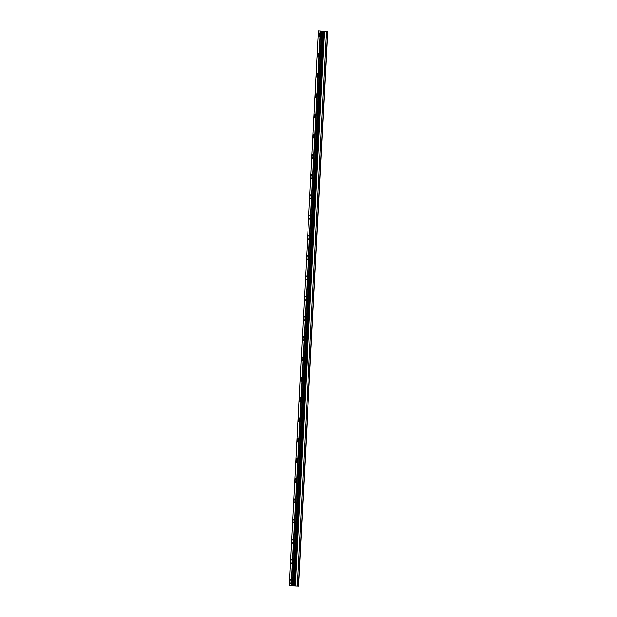 <?xml version="1.0" encoding="UTF-8"?>
<svg xmlns="http://www.w3.org/2000/svg" width="617" height="617" viewBox="0 0 617 617"><rect width="100%" height="100%" fill="white"/><g stroke="black" fill="none" stroke-linecap="round" stroke-linejoin="round"><path stroke-width="0.93" d="M319.082 36.789A1.936 0.648 92.3 0 1 318.519 34.768A1.936 0.648 92.3 0 1 319.244 32.925A1.936 0.648 92.3 0 1 319.807 34.953A1.936 0.648 92.3 0 1 319.082 36.789A1.936 0.648 92.3 0 1 318.519 34.768A1.936 0.648 92.3 0 1 319.244 32.925M318.025 57.049A1.936 0.648 92.3 0 1 317.454 55.021A1.936 0.648 92.3 0 1 318.179 53.185A1.936 0.648 92.3 0 1 318.742 55.206A1.936 0.648 92.3 0 1 318.025 57.049A1.936 0.648 92.3 0 1 317.454 55.021A1.936 0.648 92.3 0 1 318.179 53.185M316.961 77.302A1.936 0.648 92.3 0 1 316.398 75.282A1.936 0.648 92.3 0 1 317.115 73.438A1.936 0.648 92.3 0 1 317.686 75.467A1.936 0.648 92.3 0 1 316.961 77.302A1.936 0.648 92.3 0 1 316.398 75.282A1.936 0.648 92.3 0 1 317.115 73.438M315.896 97.563A1.936 0.648 92.3 0 1 315.333 95.535A1.936 0.648 92.3 0 1 316.058 93.699A1.936 0.648 92.3 0 1 316.621 95.728A1.936 0.648 92.3 0 1 315.896 97.563A1.936 0.648 92.3 0 1 315.333 95.535A1.936 0.648 92.3 0 1 316.058 93.699M314.84 117.816A1.936 0.648 92.3 0 1 314.277 115.795A1.936 0.648 92.3 0 1 314.994 113.96A1.936 0.648 92.3 0 1 315.557 115.981A1.936 0.648 92.3 0 1 314.84 117.816A1.936 0.648 92.3 0 1 314.269 115.795A1.936 0.648 92.3 0 1 314.994 113.96M313.775 138.077A1.936 0.648 92.3 0 1 313.212 136.048A1.936 0.648 92.3 0 1 313.937 134.213A1.936 0.648 92.3 0 1 314.5 136.241A1.936 0.648 92.3 0 1 313.775 138.077A1.936 0.648 92.3 0 1 313.212 136.048A1.936 0.648 92.3 0 1 313.93 134.213M312.719 158.338A1.936 0.648 92.3 0 1 312.148 156.309A1.936 0.648 92.3 0 1 312.873 154.474A1.936 0.648 92.3 0 1 313.436 156.494A1.936 0.648 92.3 0 1 312.711 158.338A1.936 0.648 92.3 0 1 312.148 156.309A1.936 0.648 92.3 0 1 312.873 154.474M311.654 178.591A1.936 0.648 92.3 0 1 311.091 176.57A1.936 0.648 92.3 0 1 311.809 174.727A1.936 0.648 92.3 0 1 312.379 176.755A1.936 0.648 92.3 0 1 311.654 178.591A1.936 0.648 92.3 0 1 311.084 176.57A1.936 0.648 92.3 0 1 311.809 174.727M310.59 198.851A1.936 0.648 92.3 0 1 310.027 196.823A1.936 0.648 92.3 0 1 310.752 194.987A1.936 0.648 92.3 0 1 311.315 197.008A1.936 0.648 92.3 0 1 310.59 198.851A1.936 0.648 92.3 0 1 310.027 196.823A1.936 0.648 92.3 0 1 310.744 194.987M309.533 219.104A1.936 0.648 92.3 0 1 308.963 217.084A1.936 0.648 92.3 0 1 309.688 215.24A1.936 0.648 92.3 0 1 310.251 217.269A1.936 0.648 92.3 0 1 309.526 219.104A1.936 0.648 92.3 0 1 308.963 217.084A1.936 0.648 92.3 0 1 309.688 215.24M308.469 239.365A1.936 0.648 92.3 0 1 307.906 237.337A1.936 0.648 92.3 0 1 308.623 235.501A1.936 0.648 92.3 0 1 309.194 237.53A1.936 0.648 92.3 0 1 308.469 239.365A1.936 0.648 92.3 0 1 307.898 237.337A1.936 0.648 92.3 0 1 308.623 235.501M307.405 259.618A1.936 0.648 92.3 0 1 306.842 257.598A1.936 0.648 92.3 0 1 307.567 255.762A1.936 0.648 92.3 0 1 308.13 257.783A1.936 0.648 92.3 0 1 307.405 259.618A1.936 0.648 92.3 0 1 306.842 257.598A1.936 0.648 92.3 0 1 307.559 255.762M306.348 279.879A1.936 0.648 92.3 0 1 305.777 277.851A1.936 0.648 92.3 0 1 306.502 276.015A1.936 0.648 92.3 0 1 307.065 278.043A1.936 0.648 92.3 0 1 306.34 279.879A1.936 0.648 92.3 0 1 305.777 277.851A1.936 0.648 92.3 0 1 306.502 276.015M305.284 300.14A1.936 0.648 92.3 0 1 304.721 298.111A1.936 0.648 92.3 0 1 305.438 296.276A1.936 0.648 92.3 0 1 306.009 298.296A1.936 0.648 92.3 0 1 305.284 300.14A1.936 0.648 92.3 0 1 304.713 298.111A1.936 0.648 92.3 0 1 305.438 296.276M304.22 320.393A1.936 0.648 92.3 0 1 303.657 318.372A1.936 0.648 92.3 0 1 304.382 316.529A1.936 0.648 92.3 0 1 304.945 318.557A1.936 0.648 92.3 0 1 304.22 320.393A1.936 0.648 92.3 0 1 303.657 318.372A1.936 0.648 92.3 0 1 304.382 316.529M303.163 340.653A1.936 0.648 92.3 0 1 302.592 338.625A1.936 0.648 92.3 0 1 303.317 336.789A1.936 0.648 92.3 0 1 303.88 338.818A1.936 0.648 92.3 0 1 303.163 340.653A1.936 0.648 92.3 0 1 302.592 338.625A1.936 0.648 92.3 0 1 303.317 336.789M302.099 360.906A1.936 0.648 92.3 0 1 301.536 358.886A1.936 0.648 92.3 0 1 302.253 357.05A1.936 0.648 92.3 0 1 302.824 359.071A1.936 0.648 92.3 0 1 302.099 360.906A1.936 0.648 92.3 0 1 301.528 358.886A1.936 0.648 92.3 0 1 302.253 357.05M301.034 381.167A1.936 0.648 92.3 0 1 300.471 379.139A1.936 0.648 92.3 0 1 301.196 377.303A1.936 0.648 92.3 0 1 301.759 379.332A1.936 0.648 92.3 0 1 301.034 381.167A1.936 0.648 92.3 0 1 300.471 379.139A1.936 0.648 92.3 0 1 301.196 377.303M299.978 401.428A1.936 0.648 92.3 0 1 299.407 399.4A1.936 0.648 92.3 0 1 300.132 397.564A1.936 0.648 92.3 0 1 300.695 399.585A1.936 0.648 92.3 0 1 299.978 401.428A1.936 0.648 92.3 0 1 299.407 399.4A1.936 0.648 92.3 0 1 300.132 397.564M298.913 421.681A1.936 0.648 92.3 0 1 298.35 419.66A1.936 0.648 92.3 0 1 299.068 417.817A1.936 0.648 92.3 0 1 299.638 419.845A1.936 0.648 92.3 0 1 298.913 421.681A1.936 0.648 92.3 0 1 298.343 419.66A1.936 0.648 92.3 0 1 299.068 417.817M297.849 441.942A1.936 0.648 92.3 0 1 297.286 439.913A1.936 0.648 92.3 0 1 298.011 438.078A1.936 0.648 92.3 0 1 298.574 440.098A1.936 0.648 92.3 0 1 297.849 441.942A1.936 0.648 92.3 0 1 297.286 439.913A1.936 0.648 92.3 0 1 298.011 438.078M296.792 462.195A1.936 0.648 92.3 0 1 296.222 460.174A1.936 0.648 92.3 0 1 296.947 458.331A1.936 0.648 92.3 0 1 297.51 460.359A1.936 0.648 92.3 0 1 296.792 462.195A1.936 0.648 92.3 0 1 296.222 460.174A1.936 0.648 92.3 0 1 296.947 458.331M295.728 482.455A1.936 0.648 92.3 0 1 295.165 480.427A1.936 0.648 92.3 0 1 295.882 478.591A1.936 0.648 92.3 0 1 296.453 480.62A1.936 0.648 92.3 0 1 295.728 482.455A1.936 0.648 92.3 0 1 295.165 480.427A1.936 0.648 92.3 0 1 295.882 478.591M294.664 502.708A1.936 0.648 92.3 0 1 294.101 500.688A1.936 0.648 92.3 0 1 294.826 498.852A1.936 0.648 92.3 0 1 295.389 500.873A1.936 0.648 92.3 0 1 294.664 502.708A1.936 0.648 92.3 0 1 294.101 500.688A1.936 0.648 92.3 0 1 294.826 498.852M293.607 522.969A1.936 0.648 92.3 0 1 293.036 520.941A1.936 0.648 92.3 0 1 293.761 519.105A1.936 0.648 92.3 0 1 294.324 521.134A1.936 0.648 92.3 0 1 293.607 522.969A1.936 0.648 92.3 0 1 293.036 520.941A1.936 0.648 92.3 0 1 293.761 519.105M292.543 543.23A1.936 0.648 92.3 0 1 291.98 541.202A1.936 0.648 92.3 0 1 292.697 539.366A1.936 0.648 92.3 0 1 293.268 541.387A1.936 0.648 92.3 0 1 292.543 543.23A1.936 0.648 92.3 0 1 291.98 541.202A1.936 0.648 92.3 0 1 292.697 539.366M291.479 563.483A1.936 0.648 92.3 0 1 290.916 561.462A1.936 0.648 92.3 0 1 291.64 559.619A1.936 0.648 92.3 0 1 292.203 561.647A1.936 0.648 92.3 0 1 291.479 563.483A1.936 0.648 92.3 0 1 290.916 561.462A1.936 0.648 92.3 0 1 291.64 559.619M290.422 583.744A1.936 0.648 92.3 0 1 289.851 581.715A1.936 0.648 92.3 0 1 290.576 579.88A1.936 0.648 92.3 0 1 291.139 581.9A1.936 0.648 92.3 0 1 290.422 583.744A1.936 0.648 92.3 0 1 289.851 581.715A1.936 0.648 92.3 0 1 290.576 579.88M294.07 585.934L298.566 586.15L327.635 31.475L318.434 30.865L327.635 31.475M318.434 30.865L289.365 585.533L291.224 585.803L294.07 585.949L323.138 31.282M322.568 31.166L323.107 31.189L322.568 31.166M323.2 31.189L323.74 31.212L323.2 31.189M323.84 31.22L321.958 31.081M323.254 31.135L322.097 31.089M298.389 586.15L327.457 31.482M297.294 586.104L326.362 31.436M295.327 585.973L324.395 31.305M294.594 585.942L323.663 31.274M294.517 585.942L323.586 31.274M293.692 585.957L322.76 31.29M293.252 585.942L322.329 31.274M292.466 585.888L321.534 31.22M291.525 585.826L320.593 31.151M291.224 585.803L320.292 31.135"/></g></svg>

